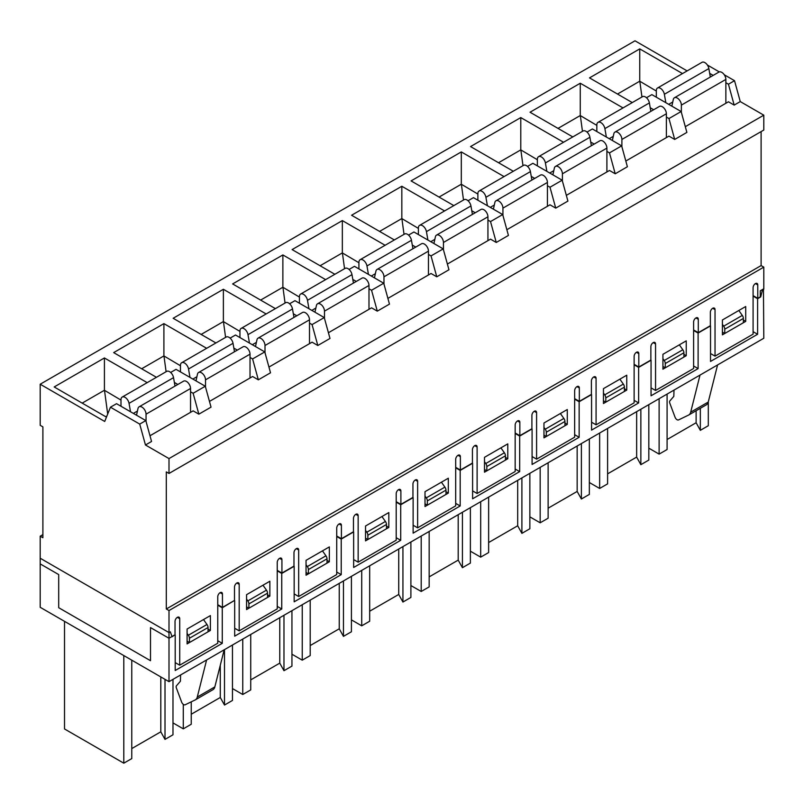 <?xml version="1.0" encoding="UTF-8"?>
<svg xmlns="http://www.w3.org/2000/svg" width="804" height="804" viewBox="0 0 804 804"><rect width="100%" height="100%" fill="white"/><g stroke="black" fill="none" stroke-linecap="round" stroke-linejoin="round"><path stroke-width="1.21" d="M169.001 610.548L166.307 608.99L166.307 471.898L169.001 473.455L169.001 458.581L145.464 444.994L139.725 424.1L110.45 407.206L104.711 421.467L40.2 384.222L40.2 425.316L42.893 426.874L42.893 537.735L40.2 536.188L40.2 563.905L58.702 574.579L58.702 607.703L150.499 660.707L150.499 627.582L169.001 638.265L169.001 610.548L763.8 267.139L761.107 265.581L761.107 131.595M175.202 662.596L179.714 665.199L179.714 618.688A3.316 1.909 120 0 0 179.021 617.17A3.316 1.909 120 0 0 176.468 618.065A3.316 1.909 120 0 0 175.031 621.391L175.031 634.778L169.001 638.265M763.8 267.139L763.8 288.767L760.282 290.797L760.282 296.887L757.77 298.334L757.77 284.948A3.316 1.909 120 0 0 757.087 283.43A3.316 1.909 120 0 0 754.534 284.325A3.316 1.909 120 0 0 753.087 287.651L753.087 334.162L715.037 356.132L715.037 309.62A3.316 1.909 120 0 0 714.344 308.113A3.316 1.909 120 0 0 711.791 308.997A3.316 1.909 120 0 0 710.354 312.324L710.354 325.71L698.294 332.675L698.294 319.288A3.316 1.909 120 0 0 697.601 317.771A3.316 1.909 120 0 0 695.048 318.665A3.316 1.909 120 0 0 693.611 321.992L693.611 368.503L655.551 390.473L655.551 343.961A3.316 1.909 120 0 0 654.868 342.454A3.316 1.909 120 0 0 652.315 343.338A3.316 1.909 120 0 0 650.868 346.665L650.868 360.051L638.808 367.016L638.808 353.629A3.316 1.909 120 0 0 638.125 352.112A3.316 1.909 120 0 0 635.572 353.006A3.316 1.909 120 0 0 634.125 356.333L634.125 402.844L596.076 424.813L596.076 378.302A3.316 1.909 120 0 0 595.382 376.795A3.316 1.909 120 0 0 592.839 377.679A3.316 1.909 120 0 0 591.392 381.006L591.392 394.392L579.332 401.357L579.332 387.97A3.316 1.909 120 0 0 578.639 386.453A3.316 1.909 120 0 0 576.086 387.347A3.316 1.909 120 0 0 574.649 390.674L574.649 437.185L536.59 459.154L536.59 412.643A3.316 1.909 120 0 0 535.906 411.135A3.316 1.909 120 0 0 533.353 412.02A3.316 1.909 120 0 0 531.906 415.346L531.906 428.733L519.846 435.698L519.846 422.311A3.316 1.909 120 0 0 519.163 420.793A3.316 1.909 120 0 0 516.61 421.688A3.316 1.909 120 0 0 515.163 425.014L515.163 471.526L477.114 493.495L477.114 446.984A3.316 1.909 120 0 0 476.43 445.476A3.316 1.909 120 0 0 473.878 446.361A3.316 1.909 120 0 0 472.43 449.687L472.43 463.074L460.37 470.038L460.37 456.652A3.316 1.909 120 0 0 459.687 455.134A3.316 1.909 120 0 0 457.134 456.029A3.316 1.909 120 0 0 455.687 459.355L455.687 505.867L417.628 527.836L417.628 481.325A3.316 1.909 120 0 0 416.944 479.817A3.316 1.909 120 0 0 414.392 480.702A3.316 1.909 120 0 0 412.944 484.028L412.944 497.415L400.884 504.379L400.884 490.993A3.316 1.909 120 0 0 400.201 489.475A3.316 1.909 120 0 0 397.648 490.37A3.316 1.909 120 0 0 396.201 493.696L396.201 540.208L358.152 562.177L358.152 515.665A3.316 1.909 120 0 0 357.468 514.148A3.316 1.909 120 0 0 354.916 515.042A3.316 1.909 120 0 0 353.469 518.369L353.469 531.756L341.409 538.72L341.409 525.334A3.316 1.909 120 0 0 340.725 523.816A3.316 1.909 120 0 0 338.172 524.71A3.316 1.909 120 0 0 336.725 528.037L336.725 574.548L298.666 596.518L298.666 550.006A3.316 1.909 120 0 0 297.982 548.489A3.316 1.909 120 0 0 295.43 549.383A3.316 1.909 120 0 0 293.983 552.71L293.983 566.096L281.923 573.061L281.923 559.674A3.316 1.909 120 0 0 281.239 558.157A3.316 1.909 120 0 0 278.686 559.051A3.316 1.909 120 0 0 277.239 562.378L277.239 608.889L239.19 630.859L239.19 584.347A3.316 1.909 120 0 0 238.507 582.83A3.316 1.909 120 0 0 235.954 583.724A3.316 1.909 120 0 0 234.507 587.051L234.507 600.437L222.447 607.402L222.447 594.015A3.316 1.909 120 0 0 221.763 592.498A3.316 1.909 120 0 0 219.211 593.392A3.316 1.909 120 0 0 217.763 596.719L217.763 643.23L179.714 665.199M190.538 391.789L193.121 393.277L198.849 414.171L193.121 410.854L149.976 435.758M174.378 382.453L177.845 384.463M145.464 444.994L151.554 441.476L145.815 420.582L116.54 403.688L110.45 407.206M687.129 70.903L634.999 40.813L40.2 384.222M632.276 102.58L589.513 77.887L639.743 48.893L682.506 73.576M572.79 136.921L530.037 112.228L580.267 83.234L623.02 107.917M513.314 171.262L470.551 146.569L520.781 117.575L563.544 142.258M453.828 205.603L411.075 180.91L461.305 151.916L504.058 176.599M394.352 239.944L351.589 215.251L401.829 186.257L444.582 210.939M334.876 274.285L292.113 249.592L342.343 220.597L385.106 245.28M275.39 308.615L232.637 283.933L282.867 254.938L325.62 279.621M215.914 342.956L173.151 318.273L223.381 289.279L266.144 313.962M156.428 377.297L113.676 352.614L163.905 323.62L206.658 348.303M106.912 416.01L105.706 416.703L54.19 386.955L104.419 357.961L147.182 382.644M169.001 458.581L763.8 115.173L740.263 101.585L734.524 80.691L724.273 74.772M685.299 126.69L728.444 101.786L734.173 105.103L740.263 101.585M625.824 161.031L668.958 136.127L674.697 139.444L686.877 132.409L681.139 111.525L651.863 94.621L646.476 97.736M566.338 195.372L609.482 170.468L615.221 173.785L627.391 166.75L621.653 145.866L592.387 128.962L587 132.077M506.862 229.713L549.996 204.809L555.735 208.125L567.915 201.09L562.177 180.207L532.901 163.302L527.514 166.418M447.386 264.054L490.52 239.15L496.259 242.466L508.429 235.431L502.691 214.547L473.425 197.643L468.039 200.759M387.9 298.395L431.034 273.491L436.773 276.807L448.954 269.772L443.215 248.888L413.939 231.984L408.553 235.1M328.424 332.735L371.559 307.832L377.297 311.148L389.468 304.113L383.739 283.229L354.463 266.325L349.077 269.43M268.938 367.076L312.073 342.172L317.811 345.489L329.992 338.454L324.253 317.57L294.978 300.666L289.591 303.771M209.462 401.417L252.597 376.513L258.335 379.83L270.516 372.795L264.777 351.911L235.502 335.007L230.115 338.112M198.849 414.171L211.03 407.136L205.291 386.242L176.026 369.348L170.629 372.453M210.387 630.457L210.387 615.583L187.091 629.029L187.091 643.904L210.387 630.457L208.045 629.1M193.121 393.277L205.291 386.242M246.567 594.689L246.567 609.563L269.863 596.116L269.863 581.242L246.567 594.689M365.529 526.017L365.529 540.881L388.824 527.434L388.824 512.56L365.529 526.017M484.49 457.335L484.49 472.199L507.786 458.752L507.786 443.878L484.49 457.335M603.452 388.654L603.452 403.518L626.748 390.071L626.748 375.197L603.452 388.654M722.414 319.972L722.414 334.836L745.71 321.389L745.71 306.515L722.414 319.972M662.928 354.313L662.928 369.177L686.234 355.73L686.234 340.856L662.928 354.313M543.966 422.994L543.966 437.858L567.272 424.411L567.272 409.537L543.966 422.994M425.004 491.676L425.004 506.54L448.31 493.093L448.31 478.219L425.004 491.676M306.043 560.348L306.043 575.222L329.349 561.775L329.349 546.901L306.043 560.348M40.2 536.188L42.893 534.63M250.024 357.448L252.597 358.936L258.335 379.83M233.853 348.112L237.321 350.122M239.19 630.859L234.678 628.256M269.863 596.116L267.521 594.759M252.597 358.936L264.777 351.911M309.5 323.107L312.073 324.595L317.811 345.489M293.339 313.771L296.807 315.781M298.666 596.518L294.163 593.915M329.349 561.775L327.007 560.418M312.073 324.595L324.253 317.57M368.986 288.767L371.559 290.254L377.297 311.148M352.815 279.43L356.283 281.44M358.152 562.177L353.639 559.574M388.824 527.434L386.483 526.077M371.559 290.254L383.739 283.229M428.462 254.426L431.034 255.913L436.773 276.807M412.291 245.089L415.768 247.099M417.628 527.836L413.125 525.233M448.31 493.093L445.969 491.736M431.034 255.913L443.215 248.888M487.938 220.085L490.52 221.572L496.259 242.466M471.777 210.748L475.244 212.758M477.114 493.495L472.601 490.892M507.786 458.752L505.445 457.396M490.52 221.572L502.691 214.547M547.423 185.744L549.996 187.231L555.735 208.125M531.253 176.408L534.73 178.418M536.59 459.154L532.087 456.551M567.272 424.411L564.931 423.055M549.996 187.231L562.177 180.207M606.899 151.403L609.482 152.891L615.221 173.785M590.739 142.067L594.206 144.077M596.076 424.813L591.563 422.211M626.748 390.071L624.406 388.714M609.482 152.891L621.653 145.866M666.385 117.062L668.958 118.55L674.697 139.444M650.215 107.736L653.682 109.736M655.551 390.473L651.049 387.87M686.234 355.73L683.892 354.373M668.958 118.55L681.139 111.525M725.861 82.722L728.444 84.209L734.173 105.103M709.701 73.395L713.168 75.395M715.037 356.132L710.525 353.529M745.71 321.389L743.368 320.032M728.444 84.209L734.524 80.691M719.309 71.908L707.369 65.013M166.307 608.99L761.107 265.581M169.001 473.455L763.8 130.047L763.8 115.173M139.725 424.1L145.815 420.582M757.77 298.334L753.087 295.631M698.294 332.675L693.611 329.972M617.502 94.048L639.743 81.204L639.743 48.893M639.743 81.204L656.315 91.043M639.853 81.536L641.944 96.993M638.808 367.016L634.125 364.312M558.016 128.389L580.267 115.545L580.267 83.234M580.267 115.545L596.829 125.384M580.377 115.876L582.458 131.333M579.332 401.357L574.649 398.653M498.54 162.73L520.781 149.886L520.781 117.575M520.781 149.886L537.353 159.725M520.891 150.217L522.982 165.674M519.846 435.698L515.163 432.994M439.054 197.07L461.305 184.227L461.305 151.916M461.305 184.227L477.877 194.065M461.416 184.558L463.506 200.015M460.37 470.038L455.687 467.335M379.578 231.411L401.829 218.567L401.829 186.257M401.829 218.567L418.392 228.406M401.93 218.899L404.02 234.356M400.884 504.379L396.201 501.676M320.103 265.752L342.343 252.908L342.343 220.597M342.343 252.908L358.916 262.747M342.454 253.24L344.544 268.697M341.409 538.72L336.725 536.017M260.617 300.093L282.867 287.249L282.867 254.938M282.867 287.249L299.43 297.088M282.968 287.581L285.058 303.038M281.923 573.061L277.239 570.358M201.141 334.434L223.381 321.59L223.381 289.279M223.381 321.59L239.954 331.419M223.492 321.922L225.582 337.378M222.447 607.402L217.763 604.698M141.655 368.775L163.905 355.931L163.905 323.62M163.905 355.931L180.468 365.76M164.006 356.262L166.096 371.719M82.179 403.116L104.419 390.272L104.419 357.961M104.419 390.272L120.992 400.101M104.53 390.603L107.696 414.05M165.011 679.36L165.011 739.389L172.981 734.796L172.981 679.36M191.241 701.842L191.241 724.253L183.282 728.846L172.981 722.896M183.282 728.846L183.282 704.344M174.97 634.818L172.086 636.748L170.327 631.813L169.001 632.587L169.001 681.661L763.8 338.253L763.448 288.978M169.001 681.661L40.2 607.301L40.2 558.227L169.001 632.587M224.497 649.622L224.497 705.048L232.456 700.455L232.456 645.019M250.727 634.477L250.727 689.912L242.758 694.505L232.456 688.556M242.758 694.505L242.758 639.069M283.973 615.281L283.973 670.707L291.942 666.114L291.942 610.678M310.203 600.136L310.203 655.572L302.244 660.164L291.942 654.215M302.244 660.164L302.244 604.729M343.459 580.94L343.459 636.366L351.418 631.773L351.418 576.337M369.679 565.795L369.679 621.231L361.72 625.824L351.418 619.874M361.72 625.824L361.72 570.388M402.935 546.599L402.935 602.035L410.894 597.432L410.894 541.996M429.165 531.454L429.165 586.89L421.206 591.483L410.894 585.533M421.206 591.483L421.206 536.047M462.421 512.259L462.421 567.694L470.38 563.091L470.38 507.656M488.641 497.113L488.641 552.549L480.681 557.142L470.38 551.192M480.681 557.142L480.681 501.706M521.896 477.918L521.896 533.353L529.856 528.751L529.856 473.315M548.127 462.772L548.127 518.208L540.167 522.801L529.856 516.851M540.167 522.801L540.167 467.365M581.382 443.577L581.382 499.013L589.342 494.41L589.342 438.974M607.603 428.431L607.603 483.867L599.643 488.46L589.342 482.511M599.643 488.46L599.643 433.024M640.858 409.236L640.858 464.672L648.818 460.069L648.818 404.633M667.089 394.091L667.089 449.526L659.119 454.119L648.818 448.17M659.119 454.119L659.119 398.683M217.763 605.171L222.276 607.774L234.446 600.477M222.276 607.774L222.276 643.331L175.202 670.506L175.202 634.949M753.087 296.103L757.599 298.706L760.705 296.907L762.463 289.942L763.8 289.179M757.599 298.706L757.599 334.263L710.525 361.438L710.525 325.881L698.113 333.047L698.113 368.604L651.049 395.779L651.049 360.222L638.637 367.388L638.637 402.945L591.563 430.12L591.563 394.563L579.151 401.729L579.151 437.286L532.087 464.461L532.087 428.904L519.675 436.069L519.675 471.626L472.601 498.802L472.601 463.245L460.189 470.41L460.189 505.967L413.125 533.142L413.125 497.586L400.714 504.751L400.714 540.308L353.639 567.483L353.639 531.926L341.228 539.092L341.228 574.649L294.163 601.824L294.163 566.267L281.752 573.433L281.752 608.99L234.678 636.165L234.678 600.608M277.239 570.83L281.752 573.433M336.725 536.489L341.228 539.092M396.201 502.148L400.714 504.751M455.687 467.807L460.189 470.41M515.163 433.467L519.675 436.069M574.649 399.126L579.151 401.729M634.125 364.785L638.637 367.388M693.611 330.444L698.113 333.047M753.087 331.66L757.599 334.263M738.826 310.495L742.303 315.419A3.638 2.1 -120 0 1 743.368 318.444L743.368 322.736L724.756 333.489L724.756 329.188A3.638 2.1 60 0 0 723.69 326.173L722.414 324.354M722.414 332.132L724.756 333.489M700.334 408.301L700.334 430.331L708.304 425.728L708.304 401.839M700.334 430.331L696.123 422.753L696.123 410.733M696.123 422.753L667.089 439.517M693.611 366.001L698.113 368.604M679.34 344.836L682.827 349.76A3.638 2.1 -120 0 1 683.892 352.785L683.892 357.076L665.27 367.83L665.27 363.529A3.638 2.1 60 0 0 664.204 360.514L662.928 358.695M662.928 366.473L665.27 367.83M640.858 464.672L636.647 457.094L636.647 411.668M636.647 457.094L607.603 473.857M634.125 400.342L638.637 402.945M619.864 379.176L623.341 384.101A3.638 2.1 -120 0 1 624.406 387.126L624.406 391.417L605.794 402.171L605.794 397.869A3.638 2.1 60 0 0 604.729 394.854L603.452 393.035M603.452 400.814L605.794 402.171M581.382 499.013L577.161 491.435L577.161 446.009M577.161 491.435L548.127 508.198M574.649 434.683L579.151 437.286M560.378 413.517L563.865 418.442A3.638 2.1 -120 0 1 564.931 421.467L564.931 425.758L546.308 436.512L546.308 432.21A3.638 2.1 60 0 0 545.253 429.195L543.966 427.376M543.966 435.155L546.308 436.512M521.896 533.353L517.686 525.776L517.686 480.35M517.686 525.776L488.641 542.539M515.163 469.023L519.675 471.626M500.902 447.858L504.389 452.783A3.638 2.1 -120 0 1 505.445 455.808L505.445 460.099L486.832 470.853L486.832 466.551A3.638 2.1 60 0 0 485.767 463.536L484.49 461.717M484.49 469.496L486.832 470.853M462.421 567.694L458.2 560.117L458.2 514.691M458.2 560.117L429.165 576.88M455.687 503.364L460.189 505.967M441.426 482.199L444.903 487.123A3.638 2.1 -120 0 1 445.969 490.149L445.969 494.44L427.346 505.193L427.346 500.892A3.638 2.1 60 0 0 426.291 497.877L425.004 496.058M425.004 503.837L427.346 505.193M402.935 602.035L398.724 594.457L398.724 549.031M398.724 594.457L369.679 611.221M396.201 537.705L400.714 540.308M381.94 516.54L385.428 521.464A3.638 2.1 -120 0 1 386.483 524.489L386.483 528.781L367.87 539.534L367.87 535.233A3.638 2.1 60 0 0 366.805 532.218L365.529 530.399M365.529 538.177L367.87 539.534M343.459 636.366L339.238 628.798L339.238 583.372M339.238 628.798L310.203 645.562M336.725 572.046L341.228 574.649M322.464 550.881L325.942 555.805A3.638 2.1 -120 0 1 327.007 558.83L327.007 563.122L308.384 573.875L308.384 569.574A3.638 2.1 60 0 0 307.329 566.559L306.043 564.74M306.043 572.518L308.384 573.875M283.973 670.707L279.762 663.139L279.762 617.713M279.762 663.139L250.727 679.903M277.239 606.387L281.752 608.99M262.978 585.222L266.466 590.146A3.638 2.1 -120 0 1 267.521 593.171L267.521 597.462L248.908 608.216L248.908 603.915A3.638 2.1 60 0 0 247.843 600.9L246.567 599.08M246.567 606.859L248.908 608.216M224.497 705.048L220.276 697.48L220.276 665.28M220.276 697.48L191.241 714.243M217.763 640.728L222.276 643.331M203.502 619.562L206.98 624.487A3.638 2.1 -120 0 1 208.045 627.512L208.045 631.803L189.432 642.557L189.432 638.255A3.638 2.1 60 0 0 188.367 635.24L187.091 633.421M187.091 641.2L189.432 642.557M131.766 660.164L131.766 758.594L123.796 763.187L64.511 728.957L64.511 621.331M165.011 739.389L160.8 731.821L160.8 676.928M160.8 731.821L131.766 748.584M123.796 763.187L123.796 655.572M700.013 375.076L690.686 412.181A10.412 6.01 60 0 1 688.757 414.985A10.412 6.01 60 0 1 688.525 415.105L678.576 419.909A3.226 1.859 60 0 1 675.038 417.186L669.762 403.055A2.543 1.467 60 0 1 669.843 400.955L673.822 396.362L673.993 390.101M717.58 364.936L708.254 402.04A10.412 6.01 60 0 1 706.314 404.844A10.412 6.01 60 0 1 706.093 404.965M212.688 689.832A10.412 6.01 -120 0 0 212.909 689.711A10.412 6.01 -120 0 0 214.839 686.907L224.175 649.803M180.588 674.968L180.418 681.229L176.438 685.822A2.543 1.467 -120 0 0 176.357 687.922L181.624 702.053A3.226 1.859 -120 0 0 185.171 704.776L195.121 699.972A10.412 6.01 -120 0 0 195.352 699.852A10.412 6.01 -120 0 0 197.281 697.048L206.608 659.943M671.853 106.158L673.32 99.435A5.769 3.327 60 0 1 674.415 97.766A5.769 3.327 60 0 1 678.857 99.314A5.769 3.327 60 0 1 681.37 105.113L681.37 112.369M674.415 97.766L718.907 72.079A5.769 3.327 60 0 1 723.349 73.626A5.769 3.327 60 0 1 725.861 79.425L725.861 103.274M656.315 97.194L656.315 90.641A5.769 3.327 60 0 1 657.511 88.008A5.769 3.327 60 0 1 661.521 89.133A5.769 3.327 60 0 1 664.365 94.269L665.833 102.691M657.511 88.008L702.003 62.32A5.769 3.327 60 0 1 706.023 63.446A5.769 3.327 60 0 1 708.857 68.581L710.334 77.033M612.367 140.499L613.834 133.776A5.769 3.327 60 0 1 614.929 132.107A5.769 3.327 60 0 1 619.371 133.655A5.769 3.327 60 0 1 621.894 139.454L621.894 146.71M614.929 132.107L659.431 106.419A5.769 3.327 60 0 1 663.863 107.967A5.769 3.327 60 0 1 666.385 113.766L666.385 137.615M596.829 131.534L596.829 124.982A5.769 3.327 60 0 1 598.025 122.349A5.769 3.327 60 0 1 602.045 123.474A5.769 3.327 60 0 1 604.889 128.61L606.357 137.022M598.025 122.349L642.517 96.661A5.769 3.327 60 0 1 646.537 97.786A5.769 3.327 60 0 1 649.381 102.922L650.848 111.374M433.929 243.522L435.396 236.798A5.769 3.327 60 0 1 436.492 235.13A5.769 3.327 60 0 1 440.934 236.677A5.769 3.327 60 0 1 443.446 242.476L443.446 249.732M436.492 235.13L480.983 209.442A5.769 3.327 60 0 1 485.425 210.99A5.769 3.327 60 0 1 487.938 216.789L487.938 240.637M418.392 234.557L418.392 228.004A5.769 3.327 60 0 1 419.587 225.371A5.769 3.327 60 0 1 423.607 226.497A5.769 3.327 60 0 1 426.442 231.632L427.909 240.044M419.587 225.371L464.079 199.683A5.769 3.327 60 0 1 468.099 200.809A5.769 3.327 60 0 1 470.943 205.945L472.41 214.397M493.415 209.181L494.872 202.457A5.769 3.327 60 0 1 495.967 200.789A5.769 3.327 60 0 1 500.41 202.337A5.769 3.327 60 0 1 502.932 208.135L502.932 215.392M495.967 200.789L540.469 175.101A5.769 3.327 60 0 1 544.911 176.649A5.769 3.327 60 0 1 547.423 182.448L547.423 206.296M477.877 200.216L477.877 193.663A5.769 3.327 60 0 1 479.063 191.03A5.769 3.327 60 0 1 483.083 192.156A5.769 3.327 60 0 1 485.928 197.292L487.395 205.703M479.063 191.03L523.555 165.343A5.769 3.327 60 0 1 527.575 166.468A5.769 3.327 60 0 1 530.419 171.604L531.886 180.056M196.005 380.885L197.472 374.161A5.769 3.327 60 0 1 198.568 372.493A5.769 3.327 60 0 1 203.01 374.041A5.769 3.327 60 0 1 205.522 379.84L205.522 387.096M198.568 372.493L243.059 346.805A5.769 3.327 60 0 1 247.501 348.353A5.769 3.327 60 0 1 250.024 354.152L250.024 378.001M180.468 371.92L180.468 365.368A5.769 3.327 60 0 1 181.664 362.735A5.769 3.327 60 0 1 185.684 363.86A5.769 3.327 60 0 1 188.528 368.996L189.985 377.408M181.664 362.735L226.155 337.047A5.769 3.327 60 0 1 230.175 338.172A5.769 3.327 60 0 1 233.019 343.308L234.487 351.76M552.891 174.84L554.358 168.116A5.769 3.327 60 0 1 555.453 166.448A5.769 3.327 60 0 1 559.896 167.996A5.769 3.327 60 0 1 562.408 173.795L562.408 181.051M555.453 166.448L599.945 140.76A5.769 3.327 60 0 1 604.387 142.308A5.769 3.327 60 0 1 606.899 148.107L606.899 171.955M537.353 165.875L537.353 159.323A5.769 3.327 60 0 1 538.549 156.69A5.769 3.327 60 0 1 542.569 157.815A5.769 3.327 60 0 1 545.403 162.951L546.871 171.363M538.549 156.69L583.041 131.002A5.769 3.327 60 0 1 587.061 132.127A5.769 3.327 60 0 1 589.895 137.263L591.372 145.715M255.491 346.544L256.958 339.821A5.769 3.327 60 0 1 258.054 338.152A5.769 3.327 60 0 1 262.496 339.7A5.769 3.327 60 0 1 265.008 345.499L265.008 352.755M258.054 338.152L302.545 312.465A5.769 3.327 60 0 1 306.987 314.012A5.769 3.327 60 0 1 309.5 319.811L309.5 343.66M239.954 337.579L239.954 331.027A5.769 3.327 60 0 1 241.15 328.394A5.769 3.327 60 0 1 245.16 329.519A5.769 3.327 60 0 1 248.004 334.655L249.471 343.067M241.15 328.394L285.641 302.706A5.769 3.327 60 0 1 289.661 303.832A5.769 3.327 60 0 1 292.495 308.967L293.973 317.419M314.967 312.203L316.434 305.48A5.769 3.327 60 0 1 317.53 303.811A5.769 3.327 60 0 1 321.972 305.359A5.769 3.327 60 0 1 324.484 311.158L324.484 318.414M317.53 303.811L362.021 278.124A5.769 3.327 60 0 1 366.463 279.671A5.769 3.327 60 0 1 368.986 285.47L368.986 309.319M299.43 303.239L299.43 296.686A5.769 3.327 60 0 1 300.626 294.053A5.769 3.327 60 0 1 304.646 295.179A5.769 3.327 60 0 1 307.48 300.314L308.947 308.726M300.626 294.053L345.117 268.365A5.769 3.327 60 0 1 349.137 269.491A5.769 3.327 60 0 1 351.981 274.626L353.448 283.078M136.529 415.226L137.997 408.502A5.769 3.327 60 0 1 139.092 406.834A5.769 3.327 60 0 1 143.534 408.382A5.769 3.327 60 0 1 146.047 414.181L146.047 421.437M139.092 406.834L183.583 381.146A5.769 3.327 60 0 1 188.025 382.694A5.769 3.327 60 0 1 190.538 388.493L190.538 412.341M120.992 406.251L120.992 399.709A5.769 3.327 60 0 1 122.188 397.075A5.769 3.327 60 0 1 126.198 398.201A5.769 3.327 60 0 1 129.042 403.337L130.509 411.748M122.188 397.075L166.679 371.388A5.769 3.327 60 0 1 170.699 372.513A5.769 3.327 60 0 1 173.533 377.649L175.011 386.101M374.453 277.862L375.92 271.139A5.769 3.327 60 0 1 377.016 269.471A5.769 3.327 60 0 1 381.448 271.018A5.769 3.327 60 0 1 383.97 276.817L383.97 284.073M377.016 269.471L421.507 243.783A5.769 3.327 60 0 1 425.949 245.331A5.769 3.327 60 0 1 428.462 251.129L428.462 274.978M358.916 268.898L358.916 262.345A5.769 3.327 60 0 1 360.102 259.712A5.769 3.327 60 0 1 364.122 260.838A5.769 3.327 60 0 1 366.966 265.973L368.433 274.385M360.102 259.712L404.603 234.024A5.769 3.327 60 0 1 408.613 235.15A5.769 3.327 60 0 1 411.457 240.285L412.934 248.737M179.714 618.688L177.372 617.341M222.447 594.015L220.105 592.669M239.19 584.347L236.848 583M281.923 559.674L279.581 558.328M298.666 550.006L296.324 548.66M341.409 525.334L339.067 523.987M358.152 515.665L355.81 514.319M400.884 490.993L398.543 489.646M417.628 481.325L415.286 479.978M460.37 456.652L458.029 455.305M477.114 446.984L474.772 445.637M519.846 422.311L517.505 420.964M536.59 412.643L534.248 411.296M579.332 387.97L576.991 386.623M596.076 378.302L593.734 376.955M638.808 353.629L636.466 352.283M655.551 343.961L653.21 342.615M698.294 319.288L695.952 317.942M715.037 309.62L712.696 308.274M757.77 284.948L755.428 283.601M743.368 318.444L724.756 329.188M742.303 315.419L723.69 326.173M683.892 352.785L665.27 363.529M682.827 349.76L664.204 360.514M624.406 387.126L605.794 397.869M623.341 384.101L604.729 394.854M564.931 421.467L546.308 432.21M563.865 418.442L545.253 429.195M505.445 455.808L486.832 466.551M504.389 452.783L485.767 463.536M445.969 490.149L427.346 500.892M444.903 487.123L426.291 497.877M386.483 524.489L367.87 535.233M385.428 521.464L366.805 532.218M327.007 558.83L308.384 569.574M325.942 555.805L307.329 566.559M267.521 593.171L248.908 603.915M266.466 590.146L247.843 600.9M208.045 627.512L189.432 638.255M206.98 624.487L188.367 635.24M708.254 402.04L690.686 412.181M197.281 697.048L214.839 686.907M725.861 79.425L681.37 105.113M708.857 68.581L664.365 94.269M672.757 101.997L668.697 104.339M666.385 113.766L621.894 139.454M649.381 102.922L604.889 128.61M613.281 136.338L609.221 138.68M487.938 216.789L443.446 242.476M470.943 205.945L426.442 231.632M434.833 239.361L430.773 241.702M547.423 182.448L502.932 208.135M530.419 171.604L485.928 197.292M494.319 205.02L490.259 207.362M250.024 354.152L205.522 379.84M233.019 343.308L188.528 368.996M196.92 376.724L192.859 379.066M606.899 148.107L562.408 173.795M589.895 137.263L545.403 162.951M553.795 170.679L549.735 173.021M309.5 319.811L265.008 345.499M292.495 308.967L248.004 334.655M256.396 342.383L252.335 344.725M368.986 285.47L324.484 311.158M351.981 274.626L307.48 300.314M315.882 308.043L311.821 310.384M190.538 388.493L146.047 414.181M173.533 377.649L129.042 403.337M137.434 411.065L133.374 413.407M428.462 251.129L383.97 276.817M411.457 240.285L366.966 265.973M375.357 273.702L371.297 276.043M706.314 404.844L688.757 414.985M195.352 699.852L212.909 689.711"/></g></svg>

